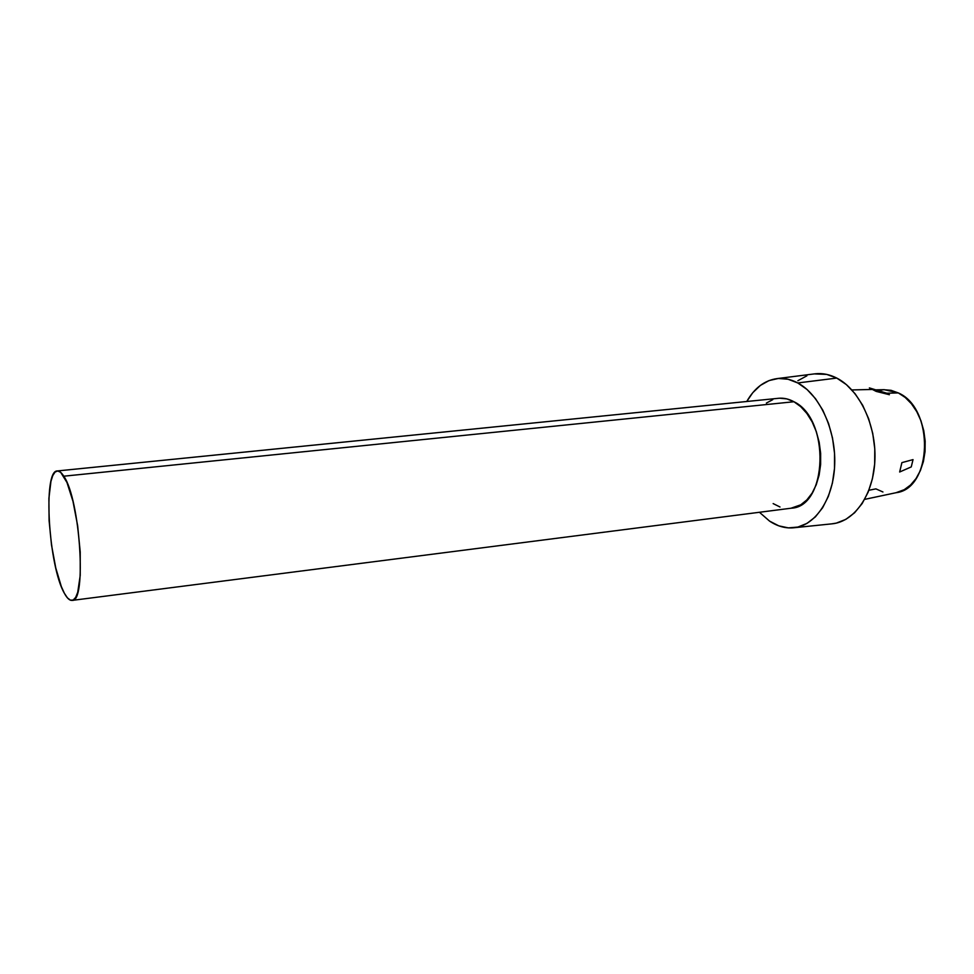 <?xml version="1.0" encoding="UTF-8"?>
<svg xmlns="http://www.w3.org/2000/svg" width="974" height="974" viewBox="0 0 974 974"><rect width="100%" height="100%" fill="white"/><g stroke="black" fill="none" stroke-linecap="round" stroke-linejoin="round"><path stroke-width="1.46" d="M779.711 398.208L786.846 398.902L793.944 401.738C788.867 398.95 783.778 397.806 778.664 398.281L57.308 470.953C59.304 470.795 61.472 472.536 63.773 476.201L793.944 401.738L800.701 406.633L806.849 413.426L812.133 421.852L816.297 431.592L819.183 442.233L820.644 453.348L820.632 464.44L819.134 475.068L816.236 484.772L812.085 493.173L806.837 499.93L800.75 504.812L790.985 508.233M72.149 600.398L791.253 508.197C827.656 506.967 830.469 418.917 793.944 401.738L63.773 476.201C80.185 499.26 86.844 602.748 72.1 600.398C69.653 600.654 67.084 598.267 64.369 593.263L67.437 597.878L70.42 600.179L73.196 600.033L75.668 597.391L77.725 592.277L80.221 575.439L80.221 552.002L77.664 525.802L72.965 501.257L66.963 482.471L60.656 472.317L57.697 470.953L55.043 472.073L52.766 475.592L50.94 481.339L48.895 498.42L49.102 520.664L51.5 544.965L55.774 567.988L61.325 586.543L64.369 593.263C48.566 566.357 42.673 470.223 57.296 470.953M878.67 390.489L883.735 389.71L891.064 390.318L898.32 392.924L905.211 397.465L911.445 403.784L916.765 411.649L920.941 420.756L923.778 430.715L925.166 441.112L925.044 451.534L923.413 461.518L920.345 470.661L916.01 478.599L910.568 485.003L904.274 489.666L895.995 492.722C932.386 488.924 934.736 408.398 898.32 392.924L886.766 393.216L889.408 394.714L876.162 391.39L872.801 389.442L851.873 389.941L872.801 389.442L869.368 387.908L886.766 393.216L898.32 392.924L884.209 389.685L876.308 389.831M882.931 491.98L875.918 488.875L868.905 490.263M794.212 527.725L832.429 523.793C854.843 521.443 873.751 494.183 874.92 459.472C876.235 424.81 859.251 389.454 836.776 378.082L797.779 382.952C819.402 394.348 835.85 429.534 834.718 463.977C833.732 498.457 815.676 525.473 794.163 527.738C785.714 528.614 777.52 526.41 769.57 521.114L778.798 525.85L788.356 527.884L797.889 527.068L807.02 523.379L815.384 516.877L822.616 507.758L828.375 496.35L832.405 483.104L834.487 468.543L834.535 453.312L832.526 438.069L828.545 423.471L822.786 410.151L815.506 398.67L807.044 389.49L797.779 382.952L788.088 379.251L778.384 378.472L769.046 380.578L760.402 385.4L752.768 392.705L746.766 401.495C754.473 387.993 764.578 380.359 777.082 378.594C783.973 377.839 790.876 379.288 797.779 382.952L836.776 378.082C829.605 374.43 822.433 372.993 815.262 373.785L777.106 378.594M759.44 512.275L769.57 521.114L759.44 512.275M779.991 506.991L773.149 503.595M766.38 403.078L772.796 399.632M814.349 373.906L826.719 374.406L836.776 378.082L846.406 384.633L855.172 393.825L862.708 405.354L868.65 418.735L872.741 433.406L874.774 448.746L874.664 464.074L872.424 478.733L868.175 492.089L862.136 503.582L854.575 512.787L845.846 519.361L836.325 523.111L831.492 523.89M797.876 380.712L806.886 375.818M913.028 459.618L911.25 466.911L899.659 472L901.9 462.626L913.028 459.618L901.9 462.626L899.659 472L911.25 466.911L913.028 459.618M886.766 393.216L869.368 387.908L876.162 391.39L889.408 394.714L886.766 393.216M864.681 499.37L896.007 492.722"/></g></svg>
